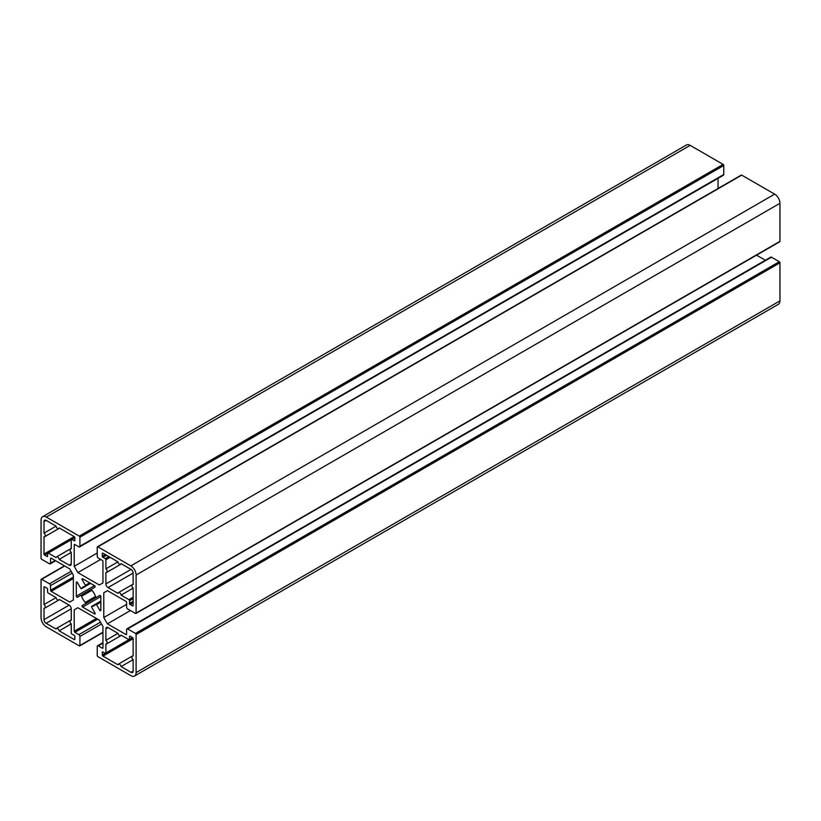 <?xml version="1.0" encoding="UTF-8"?>
<svg xmlns="http://www.w3.org/2000/svg" width="821" height="821" viewBox="0 0 821 821"><rect width="100%" height="100%" fill="white"/><g stroke="black" fill="none" stroke-linecap="round" stroke-linejoin="round"><path stroke-width="1.23" d="M132.52 637.578A0.893 0.513 60 0 1 133.146 638.676L133.146 656.03A2.237 1.293 -120 0 0 132.345 656.071A2.237 1.293 -120 0 0 131.945 657.662A2.237 1.293 -120 0 0 133.146 659.622L121.077 666.59A2.237 1.293 -120 0 0 119.979 664.569A2.237 1.293 -120 0 0 118.398 664.117A2.237 1.293 -120 0 0 117.967 664.794L102.943 656.123A0.893 0.513 60 0 1 102.307 655.025L102.307 652.336A0.893 0.513 60 0 1 102.943 651.977L105.262 653.311A0.893 0.513 -120 0 0 105.899 652.952L105.899 643.89A2.237 1.293 -120 0 0 106.699 643.849A2.237 1.293 -120 0 0 107.099 642.258A2.237 1.293 -120 0 0 105.899 640.298L105.899 628.804A2.986 1.724 60 0 1 106.514 627.429A2.986 1.724 60 0 1 108.013 627.583L117.967 633.33A2.237 1.293 -120 0 0 119.066 635.351A2.237 1.293 -120 0 0 120.646 635.803A2.237 1.293 -120 0 0 121.077 635.126L128.928 639.651A0.893 0.513 -120 0 0 129.554 639.292L129.554 636.603A0.893 0.513 60 0 1 130.19 636.244L132.52 637.578L129.554 639.292M117.967 633.33L105.899 640.298M133.146 659.622L133.146 671.116A2.986 1.724 60 0 1 132.53 672.491A2.986 1.724 60 0 1 131.032 672.337L121.077 666.59M56.085 597.596L44.006 604.564L44.006 587.21A0.893 0.513 60 0 1 44.642 586.851L46.961 588.185A0.893 0.513 60 0 1 47.597 589.283L47.597 591.972A0.893 0.513 -120 0 0 48.234 593.07L56.085 597.596A2.237 1.293 -120 0 0 57.172 599.617A2.237 1.293 -120 0 0 58.753 600.069A2.237 1.293 -120 0 0 59.184 599.392L69.149 605.139A2.986 1.724 60 0 1 71.253 608.802L71.253 620.296A2.237 1.293 -120 0 0 70.452 620.337A2.237 1.293 -120 0 0 70.052 621.928A2.237 1.293 -120 0 0 71.253 623.888L59.184 630.856A2.237 1.293 -120 0 0 58.086 628.835A2.237 1.293 -120 0 0 56.516 628.383A2.237 1.293 -120 0 0 56.085 629.06L46.12 623.313A2.986 1.724 60 0 1 44.006 619.65L44.006 608.156A2.237 1.293 -120 0 0 44.806 608.115A2.237 1.293 -120 0 0 45.206 606.524A2.237 1.293 -120 0 0 44.006 604.564M71.253 623.888L71.253 632.95A0.893 0.513 -120 0 0 71.889 634.048L74.218 635.382A0.893 0.513 60 0 1 74.844 636.48L74.844 639.169A0.893 0.513 60 0 1 74.218 639.528L59.184 630.856M133.146 584.562A2.237 1.293 -120 0 0 132.345 584.603A2.237 1.293 -120 0 0 131.945 586.194A2.237 1.293 -120 0 0 133.146 588.154L121.077 595.122A2.237 1.293 -120 0 0 119.979 593.101A2.237 1.293 -120 0 0 118.398 592.649A2.237 1.293 -120 0 0 117.967 593.326L108.013 587.579A2.986 1.724 60 0 1 105.899 583.916L105.899 572.422A2.237 1.293 -120 0 0 106.699 572.381A2.237 1.293 -120 0 0 107.099 570.79A2.237 1.293 -120 0 0 105.899 568.83L105.899 559.768A0.893 0.513 -120 0 0 105.262 558.67L102.943 557.336A0.893 0.513 60 0 1 102.307 556.238L102.307 553.549A0.893 0.513 60 0 1 102.943 553.19L117.967 561.862A2.237 1.293 -120 0 0 119.066 563.883A2.237 1.293 -120 0 0 120.646 564.335A2.237 1.293 -120 0 0 121.077 563.658L131.032 569.405A2.986 1.724 60 0 1 133.146 573.068L133.146 584.562M117.967 561.862L105.899 568.83M133.146 588.154L133.146 605.508A0.893 0.513 60 0 1 132.52 605.867L130.19 604.533A0.893 0.513 60 0 1 129.554 603.435L129.554 600.746A0.893 0.513 -120 0 0 128.928 599.648L121.077 595.122M82.192 579.77A0.893 0.513 60 0 1 82.634 578.784L94.518 585.64A0.893 0.513 60 0 1 94.969 587.148L77.41 597.288A0.893 0.513 60 0 1 76.322 596.149L76.322 582.428A0.893 0.513 60 0 1 77.41 582.53L80.612 588.093A0.893 0.513 -120 0 0 81.638 588.483A10.899 6.291 60 0 1 83.126 586.912A10.899 6.291 60 0 1 85.22 586.41A0.893 0.513 -120 0 0 85.394 585.332L82.192 579.77L83.27 579.144M81.638 596.22A0.893 0.513 -120 0 0 80.612 595.441L91.747 589.006A0.893 0.513 -120 0 0 91.931 590.278A10.899 6.291 60 0 1 95.523 596.498A0.893 0.513 -120 0 0 96.539 597.288L85.394 603.712A0.893 0.513 -120 0 0 85.22 602.44A10.899 6.291 60 0 1 81.638 596.22L91.931 590.278M96.539 597.288L99.752 595.43A0.893 0.513 60 0 1 100.829 596.569L100.829 610.29A0.893 0.513 60 0 1 99.752 610.188L96.539 604.625A0.893 0.513 -120 0 0 95.523 604.246A10.899 6.291 60 0 1 94.025 605.806A10.899 6.291 60 0 1 91.931 606.308A0.893 0.513 -120 0 0 91.757 607.386L94.969 612.948A0.893 0.513 60 0 1 94.518 613.934L82.634 607.078A0.893 0.513 60 0 1 82.192 605.57L85.394 603.712M44.642 555.14A0.893 0.513 60 0 1 44.006 554.042L44.006 536.688A2.237 1.293 -120 0 0 44.806 536.647A2.237 1.293 -120 0 0 45.206 535.056A2.237 1.293 -120 0 0 44.006 533.106L44.006 521.602A2.986 1.724 60 0 1 44.621 520.237A2.986 1.724 60 0 1 46.12 520.381L56.085 526.128A2.237 1.293 -120 0 0 57.172 528.149A2.237 1.293 -120 0 0 58.753 528.601A2.237 1.293 -120 0 0 59.184 527.924L74.218 536.606A0.893 0.513 60 0 1 74.844 537.704L74.844 540.382A0.893 0.513 60 0 1 74.218 540.752L71.889 539.407A0.893 0.513 -120 0 0 71.253 539.777L71.253 548.838A2.237 1.293 -120 0 0 70.452 548.869A2.237 1.293 -120 0 0 70.052 550.46A2.237 1.293 -120 0 0 71.253 552.42L59.184 559.388A2.237 1.293 -120 0 0 58.086 557.367A2.237 1.293 -120 0 0 56.516 556.915A2.237 1.293 -120 0 0 56.085 557.592L48.234 553.067A0.893 0.513 -120 0 0 47.597 553.436L47.597 556.115A0.893 0.513 60 0 1 46.961 556.484L44.642 555.14L47.597 553.436M71.253 552.42L71.253 563.924A2.986 1.724 60 0 1 70.637 565.289A2.986 1.724 60 0 1 69.149 565.135L59.184 559.388M56.085 526.128L44.006 533.106M79.606 546.919L723.455 175.201A1.498 0.862 -120 0 0 723.763 174.514L723.763 165.493A0.893 0.513 -120 0 0 723.127 164.395L690.174 145.368A7.471 4.31 -120 0 0 686.438 144.999L42.6 516.717A7.471 4.31 -120 0 0 41.05 520.134L41.05 558.188A0.893 0.513 -120 0 0 41.686 559.286L49.496 563.801A1.498 0.862 -120 0 0 50.245 563.873A1.498 0.862 -120 0 0 50.553 563.185L50.553 558.557A0.893 0.513 60 0 1 51.189 558.188L69.734 568.891L73.367 575.193L73.367 599.966L69.734 602.07L51.189 591.356A0.893 0.513 60 0 1 50.553 590.258L50.553 585.63A1.498 0.862 -120 0 0 49.496 583.803L41.686 579.287A0.893 0.513 -120 0 0 41.05 579.657L41.05 617.7A7.471 4.31 -120 0 0 46.335 626.854L79.288 645.87A0.893 0.513 -120 0 0 79.914 645.511L79.914 636.48A1.498 0.862 -120 0 0 78.857 634.654L74.844 632.334A0.893 0.513 60 0 1 74.218 631.236L74.218 609.829L77.851 607.725L99.31 620.112L102.943 626.413L102.943 647.831A0.893 0.513 60 0 1 102.307 648.19L98.294 645.87A1.498 0.862 -120 0 0 97.545 645.799A1.498 0.862 -120 0 0 97.237 646.486L97.237 655.507A0.893 0.513 -120 0 0 97.873 656.605L130.826 675.632A7.471 4.31 -120 0 0 134.562 676.001A7.471 4.31 -120 0 0 136.101 672.584L136.101 634.53A0.893 0.513 -120 0 0 135.475 633.432L127.655 628.927A1.498 0.862 -120 0 0 126.906 628.845A1.498 0.862 -120 0 0 126.598 629.533L126.598 634.171A0.893 0.513 60 0 1 125.962 634.53L107.428 623.827L103.785 617.525L103.785 592.752L107.428 590.658L125.962 601.362A0.893 0.513 60 0 1 126.598 602.46L126.598 607.088A1.498 0.862 -120 0 0 127.655 608.925L135.475 613.431A0.893 0.513 -120 0 0 136.101 613.071L136.101 575.018A7.471 4.31 -120 0 0 130.826 565.874L97.873 546.848A0.893 0.513 -120 0 0 97.237 547.207L97.237 556.238A1.498 0.862 -120 0 0 98.294 558.064L102.307 560.384A0.893 0.513 60 0 1 102.943 561.482L102.943 582.889L99.31 584.993L77.851 572.606L74.218 566.305L74.218 544.898A0.893 0.513 60 0 1 74.844 544.528L78.857 546.848A1.498 0.862 -120 0 0 79.606 546.919A1.498 0.862 -120 0 0 79.914 546.232L79.914 537.211A0.893 0.513 -120 0 0 79.288 536.113L46.335 517.086A7.471 4.31 -120 0 0 42.6 516.717M718.057 188.481L718.057 178.311M97.237 553.015L74.218 566.305M100.665 559.429L77.851 572.606M779.314 241.713A0.893 0.513 -120 0 0 779.95 241.343L779.95 203.3A7.471 4.31 -120 0 0 774.665 194.146L741.712 175.13A0.893 0.513 -120 0 0 741.086 175.489M107.428 590.658L103.785 592.752M126.598 604.359L103.785 617.525M130.447 610.537L107.428 623.827M765.357 260.247L756.552 255.157M134.562 676.001L778.4 304.283A7.471 4.31 -120 0 0 779.95 300.866L779.95 262.812A0.893 0.513 -120 0 0 779.314 261.714L771.504 257.199A1.498 0.862 -120 0 0 770.755 257.127L126.906 628.845M77.851 607.725L74.218 609.829M130.19 636.244L129.554 636.603M108.013 627.583L105.899 628.804M128.928 639.651L105.899 652.952M102.943 651.977L102.307 652.336M105.262 653.311L102.307 655.025M133.146 638.676L102.943 656.123M133.146 671.116L131.032 672.337M69.149 605.139L44.006 619.65M71.253 608.802L46.12 623.313M74.844 639.169L74.218 639.528M44.642 586.851L44.006 587.21M102.943 553.19L102.307 553.549M105.262 554.524L102.307 556.238M106.535 555.263L102.943 557.336M108.854 556.597L105.262 558.67M110.127 557.336L105.899 559.768M131.032 569.405L105.899 583.916M133.146 573.068L108.013 587.579M133.146 597.216L128.928 599.648M133.146 598.673L129.554 600.746M133.146 601.362L129.554 603.435M133.146 602.819L130.19 604.533M133.146 605.508L132.52 605.867M89.684 582.848L85.394 585.332M90.536 583.341L85.517 586.235M85.22 586.41L81.638 588.483M76.958 582.058L76.322 582.428M94.518 585.64L76.322 596.149M95.523 596.498L85.22 602.44M100.829 596.569L82.634 607.078M95.154 613.574L94.518 613.934M95.523 604.246L91.931 606.308M100.829 601.177L95.811 604.071M100.829 602.152L96.539 604.625M100.829 609.562L99.752 610.188M74.218 536.606L44.006 554.042M47.597 556.115L46.961 556.484M71.253 539.777L48.234 553.067M71.253 563.924L69.149 565.135M74.844 537.704L71.889 539.407M74.844 540.382L74.218 540.752M46.12 520.381L44.006 521.602M690.174 145.368L46.335 517.086M723.127 164.395L79.288 536.113M723.763 165.493L79.914 537.211M723.763 174.514L79.914 546.232M74.844 544.528L74.218 544.898M741.712 175.13L97.873 546.848M774.665 194.146L130.826 565.874M779.95 203.3L136.101 575.018M779.95 241.343L136.101 613.071M126.598 634.171L125.962 634.53M771.504 257.199L127.655 628.927M779.314 261.714L135.475 633.432M779.95 262.812L136.101 634.53M779.95 300.866L136.101 672.584M102.943 643.192L98.294 645.87M102.943 647.831L102.307 648.19M96.396 618.439L74.218 631.236M97.658 619.167L74.844 632.334M100.49 622.164L78.857 634.654M101.547 624.001L79.914 636.48M102.943 632.211L79.914 645.511M64.705 565.997L41.686 579.287M71.129 571.313L49.496 583.803M72.186 573.14L50.553 585.63M73.367 577.091L50.553 590.258M73.367 578.559L51.189 591.356M51.189 558.188L50.553 558.557M55.202 560.507L50.553 563.185M105.714 653.362L129.369 639.703M106.699 643.849L120.646 635.803M133.146 655.61L118.398 664.117M58.753 600.069L44.806 608.115M70.442 620.348L56.516 628.383M71.253 619.876L70.452 620.337M133.146 584.142L118.398 592.649M106.699 572.381L120.646 564.335M81.515 588.606L85.394 586.368M91.747 589.006L80.612 595.441M100.829 601.116L91.757 606.36M74.803 537.416L47.782 553.026M71.253 548.407L56.516 556.915M44.806 536.647L58.753 528.601M741.271 175.078L97.422 546.796M779.765 241.754L135.917 613.482M102.943 642.689L97.545 645.799M102.943 632.519L79.729 645.922M64.449 565.843L41.235 579.246M55.643 560.753L50.245 563.873"/></g></svg>
